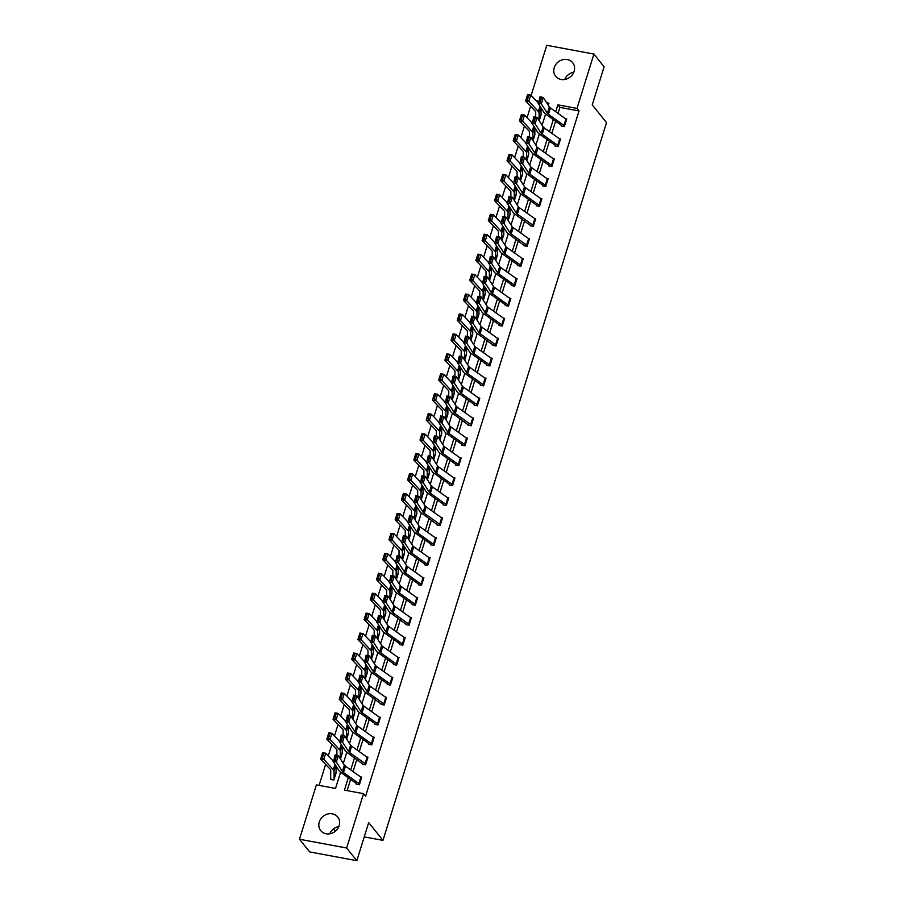 <?xml version="1.0" encoding="UTF-8"?>
<svg xmlns="http://www.w3.org/2000/svg" width="906" height="906" viewBox="0 0 906 906"><rect width="100%" height="100%" fill="white"/><g stroke="black" fill="none" stroke-linecap="round" stroke-linejoin="round"><path stroke-width="1.36" d="M574.11 71.348A10.883 9.626 141.2 0 1 565.797 79.264A10.883 9.626 141.2 0 1 555.684 76.319A10.883 9.626 141.2 0 1 554.234 67.656A10.883 9.626 141.2 0 1 562.535 59.751A10.883 9.626 141.2 0 1 572.66 62.684A10.883 9.626 141.2 0 1 574.11 71.348M339.161 825.66A10.883 9.626 141.2 0 1 330.86 833.565A10.883 9.626 141.2 0 1 320.735 830.632A10.883 9.626 141.2 0 1 319.286 821.957A10.883 9.626 141.2 0 1 327.598 814.052A10.883 9.626 141.2 0 1 337.712 816.986A10.883 9.626 141.2 0 1 339.161 825.66M333.601 828.831L335.469 831.153M531.131 95.515L546.771 45.3L593.906 54.077L604.109 66.761L592.241 104.858L606.522 122.627L382.966 840.36L368.685 822.603L356.828 860.7L309.682 851.923L299.478 839.239L316.409 784.902L335.514 788.458L340.577 772.218M530.622 106.217L527.054 117.701M524.415 126.161L520.837 137.644M518.198 146.115L514.631 157.587M511.992 166.058L508.413 177.531M505.775 186.002L502.196 197.474M499.568 205.945L495.99 217.417M493.351 225.888L489.772 237.361M487.134 245.832L483.566 257.304M480.927 265.775L477.349 277.247M474.71 285.718L471.143 297.191M468.504 305.662L464.925 317.134M462.286 325.605L458.719 337.089M456.08 345.548L452.502 357.032M449.863 365.503L446.296 376.975M443.657 385.446L440.078 396.919M437.439 405.39L433.872 416.862M431.233 425.333L427.655 436.805M425.016 445.276L421.449 456.749M418.81 465.22L415.231 476.692M412.592 485.163L409.025 496.635M406.386 505.106L402.808 516.579M400.169 525.05L396.601 536.522M393.963 544.993L390.384 556.477M387.745 564.936L384.178 576.42M381.539 584.891L377.961 596.363M375.322 604.834L371.754 616.307M369.116 624.778L365.537 636.25M362.898 644.721L359.331 656.193M356.692 664.664L353.114 676.136M350.475 684.608L346.907 696.08M344.269 704.551L340.69 716.023M338.051 724.494L334.473 735.966M331.845 744.438L328.266 755.91M325.628 764.381L319.082 785.4M364.246 836.884L382.966 840.36M331.551 779.602L330.905 778.798L330.713 779.443L333.895 780.032L336.013 772.32M342.275 746.091L342.287 753.045L340.441 758.99L342.23 752.376M346.658 739.058L348.436 732.422M354.699 706.193L354.71 713.158L352.864 719.092L354.654 712.478M360.905 686.25L360.928 693.215L359.082 699.149L360.871 692.535M367.123 666.306L367.134 673.271L365.288 679.206L367.077 672.592M373.329 646.363L373.351 653.328L371.505 659.262L373.295 652.648M377.723 639.33L379.501 632.705M385.752 606.476L385.775 613.441L383.929 619.376L385.718 612.762M391.97 586.533L391.981 593.498L390.135 599.432L391.924 592.818M398.176 566.59L398.198 573.555L396.352 579.489L398.142 572.875M404.393 546.646L404.404 553.611L402.558 559.546L404.348 552.932M408.776 539.614L410.565 532.988M416.817 506.76L416.828 513.713L414.982 519.648L416.771 513.034M423.023 486.805L423.045 493.77L421.199 499.704L422.989 493.091M429.24 466.862L429.263 473.827L427.406 479.761L429.195 473.147M433.623 459.829L435.412 453.204M439.84 439.886L441.618 433.261M447.87 407.032L447.892 413.997L446.046 419.931L447.836 413.317M454.087 387.089L454.11 394.053L452.253 399.988L454.042 393.374M460.305 367.145L460.316 374.11L458.47 380.044L460.259 373.431M464.687 360.112L466.465 353.487M472.728 327.259L472.739 334.223L470.894 340.158L472.683 333.544M478.934 307.315L478.957 314.269L477.1 320.214L478.889 313.601M483.328 300.282L485.106 293.646M489.534 280.328L491.312 273.703M497.575 247.474L497.587 254.439L495.741 260.373L497.53 253.759M503.781 227.531L503.804 234.495L501.958 240.43L503.736 233.816M509.999 207.587L510.01 214.552L508.164 220.486L509.953 213.873M516.205 187.644L516.227 194.609L514.381 200.543L516.16 193.929M520.599 180.611L522.377 173.986M528.628 147.757L528.651 154.722L526.805 160.656L528.594 154.043M534.846 127.814L534.857 134.779L533.011 140.713L534.8 134.099M541.052 107.871L541.075 114.836L539.229 120.77L541.018 114.156M348.3 777.733L344.439 790.123L363.555 793.679L365.594 796.215L579.025 110.951L559.919 107.395L558.051 113.386M555.605 121.223L551.833 133.329M549.398 141.166L545.627 153.273M543.181 161.109L539.41 173.216M536.975 181.053L533.204 193.159M530.757 200.996L526.986 213.103M524.551 220.939L520.78 233.046M518.334 240.883L514.563 252.989M512.128 260.826L508.357 272.944M505.91 280.769L502.139 292.887M499.704 300.724L495.933 312.83M493.487 320.667L489.716 332.774M487.281 340.611L483.51 352.717M481.063 360.554L477.292 372.66M474.846 380.497L471.075 392.604M468.64 400.441L464.869 412.547M462.422 420.384L458.651 432.49M456.216 440.327L452.445 452.434M449.999 460.271L446.228 472.377M443.793 480.214L440.022 492.332M437.575 500.157L433.804 512.275M431.369 520.112L427.598 532.218M425.152 540.055L421.381 552.162M418.946 559.999L415.175 572.105M412.728 579.942L408.957 592.048M406.522 599.885L402.751 611.992M400.305 619.829L396.534 631.935M394.099 639.772L390.327 651.878M387.881 659.715L384.11 671.822M381.675 679.659L377.904 691.765M375.458 699.602L371.687 711.72M369.252 719.545L365.48 731.663M363.034 739.5L359.263 751.606M356.828 759.443L353.057 771.55M350.611 779.387L347.111 790.621M358.912 783.543L360.905 777.155A4.881 1.382 -162.7 0 1 361.562 777.733L359.569 784.132A4.881 1.382 -162.7 0 0 358.912 783.543L343.453 772.512A6.976 1.971 17.3 0 1 342.389 771.493L336.307 762.048L333.057 761.368L339.138 770.813A10.464 2.956 -162.7 0 0 340.735 772.331L356.194 783.373L356.194 784.188L359.376 784.777L361.766 777.11L360.52 776.872M362.604 763.599L362.4 764.245L365.594 764.834L367.983 757.167L366.737 756.929M372.004 744.245L371.992 744.245A4.881 1.382 -162.7 0 0 371.335 743.656L355.877 732.626A6.976 1.971 17.3 0 1 354.812 731.606L348.731 722.161L345.48 721.482L351.562 730.927A10.464 2.956 -162.7 0 0 353.159 732.444L368.617 743.475L368.617 744.302L371.8 744.891L374.189 737.224L372.944 736.986M377.553 723.713L379.546 717.314A4.881 1.382 -162.7 0 1 380.192 717.903L378.21 724.29A4.881 1.382 -162.7 0 0 377.553 723.713L362.083 712.682A6.976 1.971 17.3 0 1 361.03 711.663L354.948 702.218L351.698 701.527L357.768 710.983A10.464 2.956 -162.7 0 0 359.365 712.501L374.835 723.532L374.824 724.347L378.017 724.947L380.407 717.269L379.161 717.042M381.245 703.769L381.041 704.404L384.223 705.004L386.613 697.326L385.367 697.099M389.976 683.826L391.97 677.428A4.881 1.382 -162.7 0 1 392.615 678.016L390.633 684.404A4.881 1.382 -162.7 0 0 389.976 683.826L374.506 672.784A6.976 1.971 17.3 0 1 373.453 671.776L367.372 662.331L364.121 661.64L370.203 671.086A10.464 2.956 -162.7 0 0 371.788 672.614L387.258 683.645L387.258 684.46L390.441 685.061L392.83 677.382L391.585 677.156M396.851 664.472L396.839 664.46A4.881 1.382 -162.7 0 0 396.194 663.883L380.724 652.841A6.976 1.971 17.3 0 1 379.659 651.833L373.578 642.388L370.328 641.697L376.409 651.142A10.464 2.956 -162.7 0 0 378.006 652.671L393.464 663.702L393.464 664.517L396.647 665.117L399.036 657.439L397.791 657.212M405.05 638.141L403.057 644.517A4.881 1.382 -162.7 0 0 402.4 643.928L386.93 632.898A6.976 1.971 17.3 0 1 385.877 631.89L379.795 622.433L376.545 621.754L382.626 631.199A10.464 2.956 -162.7 0 0 384.212 632.728L399.682 643.758L399.682 644.574L402.864 645.163L405.254 637.496L404.008 637.269M406.092 623.996L405.888 624.63L409.07 625.219L411.46 617.552L410.214 617.314M414.823 604.042L416.817 597.654A4.881 1.382 -162.7 0 1 417.473 598.232L415.48 604.63A4.881 1.382 -162.7 0 0 414.823 604.042L399.365 593.011A6.976 1.971 17.3 0 1 398.3 591.992L392.219 582.547L388.968 581.867L395.05 591.312A10.464 2.956 -162.7 0 0 396.635 592.841L412.105 603.872L412.105 604.687L415.288 605.276L417.677 597.609L416.432 597.371M421.041 584.098L423.023 577.711A4.881 1.382 -162.7 0 1 423.68 578.288L421.686 584.687A4.881 1.382 -162.7 0 0 421.041 584.098L405.571 573.068A6.976 1.971 17.3 0 1 404.506 572.048L398.425 562.603L395.175 561.924L401.256 571.369A10.464 2.956 -162.7 0 0 402.853 572.898L418.323 583.928L418.312 584.744L421.494 585.333L423.883 577.666L422.638 577.428M427.904 564.755L427.904 564.744A4.881 1.382 -162.7 0 0 427.247 564.155L411.788 553.124A6.976 1.971 17.3 0 1 410.724 552.105L404.642 542.66L401.392 541.981L407.474 551.426A10.464 2.956 -162.7 0 0 409.059 552.943L424.529 563.985L424.529 564.8L427.711 565.389L430.101 557.722L428.855 557.484M434.121 544.812L434.11 544.8A4.881 1.382 -162.7 0 0 433.464 544.212L417.994 533.181A6.976 1.971 17.3 0 1 416.93 532.162L410.848 522.717L407.598 522.037L413.68 531.482A10.464 2.956 -162.7 0 0 415.276 533L430.746 544.042L430.735 544.857L433.917 545.446L436.307 537.779L435.061 537.541M437.145 524.268L436.952 524.914L440.135 525.503L442.524 517.836L441.279 517.598M445.888 504.325L447.87 497.926A4.881 1.382 -162.7 0 1 448.527 498.515L446.533 504.902A4.881 1.382 -162.7 0 0 445.888 504.325L430.418 493.294A6.976 1.971 17.3 0 1 429.353 492.275L423.272 482.83L420.022 482.139L426.103 491.596A10.464 2.956 -162.7 0 0 427.7 493.113L443.17 504.144L443.159 504.959L446.341 505.559L448.73 497.881L447.485 497.654M452.762 484.97L452.751 484.959A4.881 1.382 -162.7 0 0 452.094 484.382L436.635 473.351A6.976 1.971 17.3 0 1 435.571 472.332L429.489 462.887L426.239 462.196L432.321 471.652A10.464 2.956 -162.7 0 0 433.917 473.17L449.376 484.2L449.376 485.016L452.558 485.616L454.948 477.938L453.702 477.711M460.961 458.64L458.957 465.016A4.881 1.382 -162.7 0 0 458.311 464.438L442.841 453.396A6.976 1.971 17.3 0 1 441.777 452.388L435.695 442.943L432.445 442.253L438.527 451.698A10.464 2.956 -162.7 0 0 440.123 453.226L455.593 464.257L455.582 465.072L458.776 465.673L461.154 457.994L459.908 457.768M464.518 444.495L466.511 438.096A4.881 1.382 -162.7 0 1 467.168 438.685L465.174 445.073A4.881 1.382 -162.7 0 0 464.518 444.495L449.059 433.453A6.976 1.971 17.3 0 1 447.994 432.445L441.913 423L438.663 422.309L444.744 431.754A10.464 2.956 -162.7 0 0 446.341 433.283L461.8 444.314L461.8 445.129L464.982 445.729L467.371 438.051L466.126 437.825M468.209 424.552L468.006 425.186L471.199 425.775L473.589 418.108L472.332 417.881M477.609 405.197L477.598 405.186A4.881 1.382 -162.7 0 0 476.941 404.597L461.482 393.566A6.976 1.971 17.3 0 1 460.418 392.547L454.336 383.102L451.086 382.423L457.168 391.868A10.464 2.956 -162.7 0 0 458.764 393.397L474.223 404.427L474.223 405.242L477.405 405.831L479.795 398.164L478.549 397.927M483.815 385.254L483.804 385.243A4.881 1.382 -162.7 0 0 483.158 384.654L467.689 373.623A6.976 1.971 17.3 0 1 466.624 372.604L460.542 363.159L457.292 362.479L463.374 371.924A10.464 2.956 -162.7 0 0 464.971 373.453L480.44 384.484L480.429 385.299L483.623 385.888L486.012 378.221L484.755 377.983M489.365 364.71L491.358 358.323A4.881 1.382 -162.7 0 1 492.015 358.901L490.021 365.299A4.881 1.382 -162.7 0 0 489.365 364.71L473.906 353.68A6.976 1.971 17.3 0 1 472.841 352.661L466.76 343.215L463.51 342.536L469.591 351.981A10.464 2.956 -162.7 0 0 471.188 353.51L486.647 364.54L486.647 365.356L489.829 365.945L492.218 358.278L490.973 358.04M493.057 344.767L492.853 345.413L496.046 346.001L498.436 338.334L497.179 338.097M504.449 319.025L502.445 325.413A4.881 1.382 -162.7 0 0 501.788 324.824L486.329 313.793A6.976 1.971 17.3 0 1 485.265 312.774L479.183 303.329L475.933 302.649L482.015 312.094A10.464 2.956 -162.7 0 0 483.611 313.612L499.07 324.654L499.07 325.469L502.252 326.058L504.642 318.391L503.396 318.153M508.006 304.88L509.999 298.482A4.881 1.382 -162.7 0 1 510.644 299.071L508.662 305.469A4.881 1.382 -162.7 0 0 508.006 304.88L492.536 293.85A6.976 1.971 17.3 0 1 491.471 292.831L485.39 283.385L482.139 282.706L488.221 292.151A10.464 2.956 -162.7 0 0 489.818 293.669L505.288 304.699L505.276 305.526L508.47 306.115L510.859 298.448L509.602 298.21M516.873 279.139L514.868 285.515A4.881 1.382 -162.7 0 0 514.212 284.937L498.753 273.906A6.976 1.971 17.3 0 1 497.688 272.887L491.607 263.442L488.357 262.751L494.438 272.208A10.464 2.956 -162.7 0 0 496.035 273.725L511.494 284.756L511.494 285.571L514.676 286.171L517.066 278.493L515.82 278.267M523.079 259.195L521.086 265.571A4.881 1.382 -162.7 0 0 520.429 264.994L504.959 253.963A6.976 1.971 17.3 0 1 503.895 252.944L497.813 243.499L494.563 242.808L500.644 252.264A10.464 2.956 -162.7 0 0 502.241 253.782L517.711 264.812L517.7 265.628L520.893 266.228L523.283 258.55L522.037 258.323M524.121 245.05L523.917 245.685L527.099 246.285L529.489 238.606L528.243 238.38M530.327 225.107L530.123 225.741L533.317 226.341L535.706 218.663L534.461 218.437M539.727 205.753L539.716 205.741A4.881 1.382 -162.7 0 0 539.059 205.152L523.6 194.122A6.976 1.971 17.3 0 1 522.535 193.114L516.454 183.658L513.204 182.978L519.285 192.423A10.464 2.956 -162.7 0 0 520.882 193.952L536.341 204.983L536.341 205.798L539.523 206.387L541.913 198.72L540.667 198.493M545.276 185.209L547.269 178.822A4.881 1.382 -162.7 0 1 547.915 179.411L545.933 185.798A4.881 1.382 -162.7 0 0 545.276 185.209L529.806 174.179A6.976 1.971 17.3 0 1 528.753 173.159L522.671 163.714L519.421 163.035L525.491 172.48A10.464 2.956 -162.7 0 0 527.088 174.009L542.558 185.039L542.558 185.855L545.74 186.443L548.13 178.776L546.884 178.539M551.482 165.266L553.475 158.878A4.881 1.382 -162.7 0 1 554.132 159.456L552.139 165.855A4.881 1.382 -162.7 0 0 551.482 165.266L536.024 154.235A6.976 1.971 17.3 0 1 534.959 153.216L528.878 143.771L525.627 143.091L531.709 152.536A10.464 2.956 -162.7 0 0 533.306 154.065L548.764 165.096L548.764 165.911L551.947 166.5L554.336 158.833L553.09 158.595M557.7 145.322L559.693 138.935A4.881 1.382 -162.7 0 1 560.338 139.513L558.356 145.911A4.881 1.382 -162.7 0 0 557.7 145.322L542.23 134.292A6.976 1.971 17.3 0 1 541.176 133.273L535.095 123.828L531.845 123.148L537.926 132.593A10.464 2.956 -162.7 0 0 539.512 134.122L554.982 145.153L554.982 145.968L558.164 146.557L560.554 138.89L559.308 138.652M566.567 119.581L564.563 125.968A4.881 1.382 -162.7 0 0 563.917 125.379L548.447 114.349A6.976 1.971 17.3 0 1 547.383 113.329L541.301 103.884L538.051 103.205L544.132 112.65A10.464 2.956 -162.7 0 0 545.729 114.167L561.188 125.209L561.188 126.025L564.37 126.614L566.76 118.946L565.514 118.709M356.828 860.7L346.624 848.016L299.478 839.239M593.906 54.077L576.986 108.403L557.881 104.847L555.729 111.732M579.025 110.951L576.986 108.403M363.555 793.679L346.624 848.016M553.294 119.569L549.523 131.676M547.077 139.513L543.306 151.619M540.871 159.456L537.099 171.562M534.653 179.399L530.882 191.506M528.447 199.343L524.676 211.449M522.23 219.286L518.459 231.392M516.024 239.229L512.252 251.347M509.806 259.184L506.035 271.29M503.6 279.127L499.829 291.234M497.383 299.071L493.611 311.177M491.177 319.014L487.405 331.12M484.959 338.957L481.188 351.064M478.753 358.901L474.982 371.007M472.536 378.844L468.764 390.95M466.33 398.787L462.558 410.894M460.112 418.731L456.341 430.837M453.895 438.674L450.123 450.78M447.689 458.617L443.917 470.735M441.471 478.572L437.7 490.678M435.265 498.515L431.494 510.622M429.048 518.459L425.276 530.565M422.842 538.402L419.07 550.508M416.624 558.345L412.853 570.452M410.418 578.288L406.647 590.395M404.201 598.232L400.429 610.338M397.994 618.175L394.223 630.282M391.777 638.118L388.006 650.225M385.571 658.062L381.8 670.168M379.354 678.005L375.582 690.123M373.147 697.96L369.376 710.066M366.93 717.903L363.159 730.01M360.724 737.846L356.953 749.953M354.506 757.79L350.735 769.896M548.311 105.277L548.957 103.193L546.692 102.774M538.651 101.279L536.182 100.815M343.306 763.441L346.794 752.274M349.523 743.498L353 732.331M355.73 723.554L359.218 712.388M361.947 703.611L365.424 692.444M368.164 683.668L371.641 672.501M374.371 663.724L377.847 652.558M380.588 643.781L384.065 632.615M386.794 623.838L390.271 612.671M393.011 603.883L396.488 592.728M399.218 583.94L402.694 572.785M405.435 563.996L408.912 552.83M411.641 544.053L415.118 532.887M417.859 524.11L421.335 512.943M424.065 504.166L427.541 493M430.282 484.223L433.759 473.057M436.488 464.28L439.965 453.113M442.706 444.336L446.182 433.17M448.912 424.393L452.388 413.227M455.129 404.45L458.606 393.283M461.335 384.495L464.812 373.34M467.553 364.552L471.029 353.397M473.759 344.608L477.236 333.442M479.976 324.665L483.453 313.499M486.182 304.722L489.659 293.555M492.4 284.778L495.876 273.612M498.606 264.835L502.083 253.669M504.823 244.892L508.3 233.725M511.029 224.948L514.517 213.782M517.247 205.005L520.724 193.839M523.453 185.062L526.941 173.895M529.67 165.107L533.147 153.952M535.888 145.164L539.364 134.009M542.094 125.221L545.571 114.054M559.919 107.395L557.881 104.847M329.784 833.803A10.883 9.626 141.2 0 1 338.867 826.51M564.732 79.49A10.883 9.626 141.2 0 1 573.804 72.197M356.386 783.531L357.032 784.336M333.918 759.975L335.05 754.97L338.3 755.661L336.307 762.048L335.22 760.247L336.613 755.774L335.311 755.502L333.918 759.975L335.22 760.247M360.905 777.155L345.446 766.114A6.976 1.971 17.3 0 1 344.382 765.106L338.3 755.661L336.613 755.774M323.838 753.362L322.593 753.169L321.2 757.643L322.445 757.835L323.838 753.362L325.718 753.237L323.725 759.624L320.622 759.126L322.615 752.739L325.718 753.237L333.159 761.051M336.058 766.034L336.081 772.999L334.088 779.387L334.076 771.097A10.464 2.956 17.3 0 0 333.351 769.738L322.445 757.835M330.905 778.798A4.881 1.382 17.3 0 1 330.679 778.288L330.735 770.145A6.976 1.971 -162.7 0 0 330.248 769.239L320.622 759.126L321.2 757.643M365.129 763.599L367.123 757.212A4.881 1.382 -162.7 0 1 367.768 757.79L365.786 764.188A4.881 1.382 -162.7 0 0 365.129 763.599L349.659 752.569A6.976 1.971 17.3 0 1 348.595 751.55L342.513 742.105L339.263 741.425L345.345 750.87A10.464 2.956 -162.7 0 0 346.941 752.388L363.238 764.392M340.135 740.032L341.256 735.026L344.507 735.717L342.513 742.105L341.437 740.304L342.83 735.831L341.528 735.559L340.135 740.032L341.437 740.304M367.123 757.212L351.653 746.17A6.976 1.971 17.3 0 1 350.588 745.162L344.507 735.717L342.83 735.831M368.81 743.645L369.455 744.449M346.341 720.089L347.474 715.083L350.724 715.763L348.731 722.161L347.644 720.361L349.036 715.887L347.734 715.615L346.341 720.089L347.644 720.361M373.997 737.858L373.985 737.846A4.881 1.382 -162.7 0 0 373.329 737.258L357.87 726.227A6.976 1.971 17.3 0 1 356.805 725.219L350.724 715.763L349.036 715.887M330.044 733.418L328.81 733.226L327.417 737.699L328.651 737.892L330.044 733.418L331.924 733.294L329.931 739.681L326.828 739.183L328.821 732.795L331.924 733.294L339.365 741.097M328.651 737.892L339.569 749.794A10.464 2.956 17.3 0 1 340.294 751.153L340.237 758.673M336.907 755.366L336.941 750.202A6.976 1.971 -162.7 0 0 336.466 749.296L326.828 739.183L327.417 737.699M336.262 713.475L335.016 713.271L333.623 717.756L334.869 717.948L336.262 713.475L338.142 713.35L336.149 719.738L333.046 719.239L335.039 712.852L338.142 713.35L345.582 721.153M348.482 726.148L348.504 733.113L346.658 739.036M334.869 717.948L345.775 729.851A10.464 2.956 17.3 0 1 346.5 731.21L346.454 738.73M343.125 735.423L343.159 730.259A6.976 1.971 -162.7 0 0 342.672 729.353L333.046 719.239L333.623 717.756M375.016 723.701L375.673 724.506M352.559 700.145L353.68 695.14L356.93 695.819L354.948 702.218L353.861 700.417L355.254 695.944L353.952 695.672L352.559 700.145L353.861 700.417M379.546 717.314L364.076 706.284A6.976 1.971 17.3 0 1 363.012 705.264L356.93 695.819L355.254 695.944M383.759 703.769L385.752 697.371A4.881 1.382 -162.7 0 1 386.409 697.96L384.416 704.347A4.881 1.382 -162.7 0 0 383.759 703.769L368.3 692.739A6.976 1.971 17.3 0 1 367.236 691.72L361.154 682.275L357.904 681.584L363.986 691.04A10.464 2.956 -162.7 0 0 365.582 692.558L381.879 704.562M358.765 680.202L359.897 675.197L363.147 675.876L361.154 682.275L360.067 680.474L361.46 676.001L360.158 675.729L358.765 680.202L360.067 680.474M385.752 697.371L370.294 686.34A6.976 1.971 17.3 0 1 369.229 685.321L363.147 675.876L361.46 676.001M387.44 683.815L388.096 684.619M364.982 660.259L366.103 655.253L369.354 655.933L367.372 662.331L366.284 660.531L367.677 656.057L366.375 655.774L364.982 660.259L366.284 660.531M391.97 677.428L376.5 666.397A6.976 1.971 17.3 0 1 375.435 665.378L369.354 655.933L367.677 656.057M342.468 693.532L341.234 693.328L339.841 697.813L341.075 698.005L342.468 693.532L344.348 693.407L342.355 699.794L339.252 699.296L341.245 692.909L344.348 693.407L351.788 701.21M341.075 698.005L351.992 709.908A10.464 2.956 17.3 0 1 352.717 711.267L352.661 718.786M349.331 715.48L349.365 710.315A6.976 1.971 -162.7 0 0 348.889 709.398L339.252 699.296L339.841 697.813M348.685 673.588L347.44 673.385L346.047 677.858L347.292 678.062L348.685 673.588L350.565 673.464L348.572 679.851L345.469 679.353L347.462 672.954L350.565 673.464L358.006 681.267M347.292 678.062L358.198 689.964A10.464 2.956 17.3 0 1 358.923 691.323L358.878 698.843M355.548 695.536L355.582 690.372A6.976 1.971 -162.7 0 0 355.095 689.455L345.469 679.353L346.047 677.858M354.892 653.645L353.657 653.441L352.264 657.915L353.499 658.118L354.892 653.645L356.771 653.52L354.778 659.908L351.675 659.409L353.668 653.011L356.771 653.52L364.212 661.323M353.499 658.118L364.416 670.01A10.464 2.956 17.3 0 1 365.141 671.38L365.084 678.9M361.754 675.593L361.788 670.417A6.976 1.971 -162.7 0 0 361.313 669.511L351.675 659.409L352.264 657.915M393.657 663.872L394.303 664.676M371.188 640.304L372.321 635.31L375.571 635.989L373.578 642.388L372.491 640.587L373.884 636.103L372.581 635.831L371.188 640.304L372.491 640.587M398.844 658.084L398.833 658.073A4.881 1.382 -162.7 0 0 398.176 657.484L382.717 646.454A6.976 1.971 17.3 0 1 381.653 645.434L375.571 635.989L373.884 636.103M361.109 633.702L359.863 633.498L358.47 637.971L359.716 638.175L361.109 633.702L362.989 633.566L360.996 639.964L357.893 639.466L359.886 633.067L362.989 633.566L370.429 641.38M359.716 638.175L370.622 650.066A10.464 2.956 17.3 0 1 371.347 651.437L371.301 658.945M367.972 655.638L368.006 650.474A6.976 1.971 -162.7 0 0 367.519 649.568L357.893 639.466L358.47 637.971M399.863 643.928L400.52 644.732M377.406 620.361L378.527 615.367L381.777 616.046L379.795 622.433L378.708 620.644L380.101 616.159L378.799 615.887L377.406 620.361L378.708 620.644M405.05 638.13A4.881 1.382 -162.7 0 0 404.393 637.541L388.923 626.51A6.976 1.971 17.3 0 1 387.859 625.491L381.777 616.046L380.101 616.159M367.315 613.758L366.081 613.555L364.688 618.028L365.922 618.232L367.315 613.758L369.195 613.622L367.202 620.021L364.099 619.523L366.092 613.124L369.195 613.622L376.636 621.437M379.546 626.42L379.569 633.396L377.711 639.319M365.922 618.232L376.839 630.123A10.464 2.956 17.3 0 1 377.564 631.482L377.508 639.002M374.178 635.695L374.212 630.531A6.976 1.971 -162.7 0 0 373.736 629.625L364.099 619.523L364.688 618.028M408.617 623.985L410.599 617.598A4.881 1.382 -162.7 0 1 411.256 618.186L409.263 624.574A4.881 1.382 -162.7 0 0 408.617 623.985L393.147 612.954A6.976 1.971 17.3 0 1 392.083 611.935L386.001 602.49L382.751 601.811L388.833 611.256A10.464 2.956 -162.7 0 0 390.429 612.784L406.726 624.789M383.612 600.418L384.744 595.423L387.995 596.103L386.001 602.49L384.914 600.689L386.307 596.216L385.005 595.944L383.612 600.418L384.914 600.689M410.599 617.598L395.141 606.567A6.976 1.971 17.3 0 1 394.076 605.548L387.995 596.103L386.307 596.216M373.532 593.815L372.287 593.611L370.894 598.085L372.14 598.288L373.532 593.815L375.412 593.679L373.419 600.078L370.316 599.579L372.309 593.181L375.412 593.679L382.853 601.493M372.14 598.288L383.045 610.18A10.464 2.956 17.3 0 1 383.77 611.539L383.725 619.058M380.395 615.752L380.429 610.587A6.976 1.971 -162.7 0 0 379.942 609.681L370.316 599.579L370.894 598.085M412.287 604.042L412.943 604.846M389.829 580.474L390.95 575.469L394.201 576.159L392.219 582.547L391.132 580.746L392.525 576.273L391.222 576.001L389.829 580.474L391.132 580.746M416.817 597.654L401.347 586.624A6.976 1.971 17.3 0 1 400.282 585.604L394.201 576.159L392.525 576.273M379.739 573.86L378.504 573.668L377.111 578.141L378.346 578.345L379.739 573.86L381.619 573.736L379.625 580.134L376.522 579.625L378.515 573.238L381.619 573.736L389.059 581.55M378.346 578.345L389.263 590.236A10.464 2.956 17.3 0 1 389.988 591.595L389.931 599.115M386.602 595.808L386.635 590.644A6.976 1.971 -162.7 0 0 386.16 589.738L376.522 579.625L377.111 578.141M418.504 584.087L419.15 584.902M396.035 560.531L397.168 555.525L400.418 556.216L398.425 562.603L397.338 560.803L398.731 556.329L397.44 556.058L396.035 560.531L397.338 560.803M423.023 577.711L407.564 566.68A6.976 1.971 17.3 0 1 406.5 565.661L400.418 556.216L398.731 556.329M385.956 553.917L384.71 553.725L383.317 558.198L384.563 558.402L385.956 553.917L387.836 553.793L385.843 560.18L382.74 559.682L384.733 553.294L387.836 553.793L395.276 561.607M384.563 558.402L395.469 570.293A10.464 2.956 17.3 0 1 396.194 571.652L396.149 579.172M392.819 575.865L392.853 570.701A6.976 1.971 -162.7 0 0 392.366 569.795L382.74 559.682L383.317 558.198M424.721 564.144L425.367 564.948M402.253 540.588L403.374 535.582L406.624 536.273L404.642 542.66L403.555 540.859L404.948 536.386L403.646 536.114L402.253 540.588L403.555 540.859M429.897 558.356L429.897 558.345A4.881 1.382 -162.7 0 0 429.24 557.768L413.77 546.726A6.976 1.971 17.3 0 1 412.706 545.718L406.624 536.273L404.948 536.386M392.162 533.974L390.928 533.781L389.535 538.255L390.769 538.447L392.162 533.974L394.042 533.849L392.049 540.236L388.946 539.738L390.939 533.351L394.042 533.849L401.483 541.663M390.769 538.447L401.686 550.35A10.464 2.956 17.3 0 1 402.411 551.709L402.355 559.229M399.025 555.922L399.059 550.757A6.976 1.971 -162.7 0 0 398.583 549.851L388.946 539.738L389.535 538.255M430.928 544.2L431.573 545.004M408.47 520.644L409.591 515.639L412.842 516.329L410.848 522.717L409.761 520.916L411.154 516.443L409.863 516.171L408.47 520.644L409.761 520.916M434.11 544.8L436.103 538.402A4.881 1.382 -162.7 0 0 435.446 537.824L419.988 526.782A6.976 1.971 17.3 0 1 418.923 525.774L412.842 516.329L411.154 516.443M398.38 514.03L397.134 513.838L395.741 518.311L396.987 518.504L398.38 514.03L400.259 513.906L398.266 520.293L395.163 519.795L397.156 513.408L400.259 513.906L407.7 521.709M410.599 526.703L410.633 533.668M396.987 518.504L407.893 530.406A10.464 2.956 17.3 0 1 408.617 531.765L408.572 539.285M405.242 535.978L405.276 530.814A6.976 1.971 -162.7 0 0 404.789 529.908L395.163 519.795L395.741 518.311M439.67 524.268L441.664 517.87A4.881 1.382 -162.7 0 1 442.321 518.459L440.327 524.857A4.881 1.382 -162.7 0 0 439.67 524.268L424.212 513.238A6.976 1.971 17.3 0 1 423.147 512.218L417.066 502.773L413.815 502.094L419.897 511.539A10.464 2.956 -162.7 0 0 421.494 513.056L437.791 525.061M414.676 500.701L415.797 495.695L419.059 496.375L417.066 502.773L415.979 500.973L417.372 496.499L416.069 496.228L414.676 500.701L415.979 500.973M441.664 517.87L426.194 506.839A6.976 1.971 17.3 0 1 425.129 505.831L419.059 496.375L417.372 496.499M404.597 494.087L403.351 493.883L401.958 498.368L403.193 498.56L404.597 494.087L406.466 493.963L404.484 500.35L401.369 499.852L403.363 493.464L406.466 493.963L413.906 501.765M403.193 498.56L414.11 510.463A10.464 2.956 17.3 0 1 414.835 511.822L414.778 519.342M411.449 516.035L411.494 510.871A6.976 1.971 -162.7 0 0 411.007 509.965L401.369 499.852L401.958 498.368M443.351 504.314L443.997 505.118M420.894 480.758L422.015 475.752L425.265 476.431L423.272 482.83L422.185 481.029L423.578 476.556L422.287 476.284L420.894 480.758L422.185 481.029M447.87 497.926L432.411 486.896A6.976 1.971 17.3 0 1 431.347 485.876L425.265 476.431L423.578 476.556M410.803 474.144L409.557 473.94L408.164 478.425L409.41 478.617L410.803 474.144L412.683 474.019L410.69 480.406L407.587 479.908L409.58 473.521L412.683 474.019L420.124 481.822M409.41 478.617L420.327 490.52A10.464 2.956 17.3 0 1 421.041 491.879L420.996 499.399M417.666 496.092L417.7 490.927A6.976 1.971 -162.7 0 0 417.213 490.01L407.587 479.908L408.164 478.425M449.569 484.37L450.214 485.174M427.1 460.814L428.232 455.809L431.483 456.488L429.489 462.887L428.402 461.086L429.795 456.613L428.493 456.341L427.1 460.814L428.402 461.086M452.751 484.959L454.744 478.572A4.881 1.382 -162.7 0 0 454.087 477.983L438.617 466.952A6.976 1.971 17.3 0 1 437.564 465.933L431.483 456.488L429.795 456.613M417.02 454.2L415.775 453.997L414.382 458.47L415.616 458.674L417.02 454.2L418.889 454.076L416.907 460.463L413.804 459.965L415.786 453.566L418.889 454.076L426.341 461.879M415.616 458.674L426.533 470.565A10.464 2.956 17.3 0 1 427.258 471.935L427.202 479.455M423.883 476.148L423.917 470.984A6.976 1.971 -162.7 0 0 423.43 470.067L413.804 459.965L414.382 458.47M455.775 464.427L456.42 465.231M433.317 440.871L434.438 435.865L437.689 436.545L435.695 442.943L434.608 441.143L436.001 436.669L434.71 436.386L433.317 440.871L434.608 441.143M460.95 458.629A4.881 1.382 -162.7 0 0 460.305 458.04L444.835 447.009A6.976 1.971 17.3 0 1 443.77 445.99L437.689 436.545L436.001 436.669M423.227 434.257L421.981 434.053L420.588 438.527L421.834 438.731L423.227 434.257L425.107 434.133L423.113 440.52L420.01 440.022L422.003 433.623L425.107 434.133L432.547 441.935M435.446 446.918L435.48 453.895M421.834 438.731L432.751 450.622A10.464 2.956 17.3 0 1 433.464 451.992L433.419 459.512M430.09 456.205L430.124 451.029A6.976 1.971 -162.7 0 0 429.648 450.123L420.01 440.022L420.588 438.527M461.992 444.484L462.638 445.288M439.523 420.916L440.656 415.922L443.906 416.601L441.913 423L440.826 421.199L442.219 416.715L440.916 416.443L439.523 420.916L440.826 421.199M466.511 438.096L451.041 427.066A6.976 1.971 17.3 0 1 449.988 426.047L443.906 416.601L442.219 416.715M429.444 414.314L428.198 414.11L426.805 418.583L428.051 418.787L429.444 414.314L431.313 414.178L429.331 420.577L426.228 420.078L428.21 413.68L431.313 414.178L438.764 421.992M441.664 426.975L441.686 433.951M428.051 418.787L438.957 430.678A10.464 2.956 17.3 0 1 439.682 432.049L439.625 439.557M436.307 436.25L436.341 431.086A6.976 1.971 -162.7 0 0 435.854 430.18L426.228 420.078L426.805 418.583M470.735 424.54L472.728 418.153A4.881 1.382 -162.7 0 1 473.374 418.742L471.38 425.129A4.881 1.382 -162.7 0 0 470.735 424.54L455.265 413.51A6.976 1.971 17.3 0 1 454.2 412.502L448.119 403.045L444.869 402.366L450.95 411.811A10.464 2.956 -162.7 0 0 452.547 413.34L468.844 425.344M445.741 400.973L446.862 395.979L450.112 396.658L448.119 403.045L447.032 401.256L448.425 396.771L447.134 396.5L445.741 400.973L447.032 401.256M472.728 418.153L457.258 407.122A6.976 1.971 17.3 0 1 456.194 406.103L450.112 396.658L448.425 396.771M435.65 394.37L434.404 394.167L433.011 398.64L434.257 398.844L435.65 394.37L437.53 394.235L435.537 400.633L432.434 400.135L434.427 393.736L437.53 394.235L444.971 402.049M434.257 398.844L445.174 410.735A10.464 2.956 17.3 0 1 445.888 412.094L445.843 419.614M442.513 416.307L442.547 411.143A6.976 1.971 -162.7 0 0 442.071 410.237L432.434 400.135L433.011 398.64M474.416 404.597L475.061 405.401M451.947 381.03L453.079 376.035L456.33 376.715L454.336 383.102L453.249 381.301L454.642 376.828L453.34 376.556L451.947 381.03L453.249 381.301M477.598 405.186L479.591 398.799A4.881 1.382 -162.7 0 0 478.934 398.21L463.476 387.179A6.976 1.971 17.3 0 1 462.411 386.16L456.33 376.715L454.642 376.828M441.868 374.427L440.622 374.223L439.229 378.697L440.475 378.901L441.868 374.427L443.736 374.291L441.754 380.69L438.651 380.192L440.633 373.793L443.736 374.291L451.188 382.106M440.475 378.901L451.381 390.792A10.464 2.956 17.3 0 1 452.105 392.151L452.06 399.671M448.73 396.364L448.764 391.199A6.976 1.971 -162.7 0 0 448.277 390.293L438.651 380.192L439.229 378.697M480.622 384.654L481.267 385.458M458.164 361.086L459.285 356.081L462.536 356.771L460.542 363.159L459.455 361.358L460.86 356.885L459.557 356.613L458.164 361.086L459.455 361.358M485.809 378.855L485.797 378.844A4.881 1.382 -162.7 0 0 485.152 378.266L469.682 367.236A6.976 1.971 17.3 0 1 468.617 366.217L462.536 356.771L460.86 356.885M448.074 354.473L446.839 354.28L445.435 358.753L446.681 358.957L448.074 354.473L449.954 354.348L447.96 360.747L444.857 360.237L446.851 353.85L449.954 354.348L457.394 362.162M446.681 358.957L457.598 370.848A10.464 2.956 17.3 0 1 458.311 372.207L458.266 379.727M454.937 376.42L454.971 371.256A6.976 1.971 -162.7 0 0 454.495 370.35L444.857 360.237L445.435 358.753M486.839 364.699L487.485 365.514M464.37 341.143L465.503 336.137L468.753 336.828L466.76 343.215L465.673 341.415L467.066 336.941L465.763 336.67L464.37 341.143L465.673 341.415M491.358 358.323L475.899 347.292A6.976 1.971 17.3 0 1 474.835 346.273L468.753 336.828L467.066 336.941M454.291 334.529L453.045 334.337L451.652 338.81L452.898 339.014L454.291 334.529L456.16 334.405L454.178 340.792L451.075 340.294L453.057 333.906L456.16 334.405L463.612 342.219M466.511 347.202L466.533 354.178L464.676 360.101M452.898 339.014L463.804 350.905A10.464 2.956 17.3 0 1 464.529 352.264L464.484 359.784M461.154 356.477L461.188 351.313A6.976 1.971 -162.7 0 0 460.701 350.407L451.075 340.294L451.652 338.81M496.239 345.367L496.228 345.356A4.881 1.382 -162.7 0 0 495.582 344.767L480.112 333.736A6.976 1.971 17.3 0 1 479.048 332.717L472.966 323.272L469.716 322.593L475.797 332.038A10.464 2.956 -162.7 0 0 477.394 333.555L493.691 345.56M470.588 321.2L471.709 316.194L474.959 316.885L472.966 323.272L471.89 321.471L473.283 316.998L471.981 316.726L470.588 321.2L471.89 321.471M496.228 345.356L498.221 338.957A4.881 1.382 -162.7 0 0 497.575 338.38L482.105 327.338A6.976 1.971 17.3 0 1 481.041 326.33L474.959 316.885L473.283 316.998M460.497 314.586L459.263 314.393L457.858 318.867L459.104 319.059L460.497 314.586L462.377 314.461L460.384 320.849L457.281 320.35L459.274 313.963L462.377 314.461L469.818 322.276M459.104 319.059L470.021 330.962A10.464 2.956 17.3 0 1 470.746 332.321L470.69 339.841M467.36 336.534L467.394 331.37A6.976 1.971 -162.7 0 0 466.918 330.464L457.281 320.35L457.858 318.867M499.263 324.812L499.908 325.616M476.794 301.256L477.926 296.251L481.177 296.942L479.183 303.329L478.096 301.528L479.489 297.055L478.187 296.783L476.794 301.256L478.096 301.528M504.438 319.014A4.881 1.382 -162.7 0 0 503.781 318.436L488.323 307.394A6.976 1.971 17.3 0 1 487.258 306.387L481.177 296.942L479.489 297.055M466.715 294.643L465.469 294.45L464.076 298.923L465.322 299.116L466.715 294.643L468.595 294.518L466.601 300.905L463.498 300.407L465.48 294.02L468.595 294.518L476.035 302.321M465.322 299.116L476.228 311.018A10.464 2.956 17.3 0 1 476.952 312.377L476.907 319.897M473.578 316.59L473.612 311.426A6.976 1.971 -162.7 0 0 473.125 310.52L463.498 300.407L464.076 298.923M505.469 304.869L506.114 305.673M483.011 281.313L484.132 276.307L487.383 276.987L485.39 283.385L484.314 281.585L485.707 277.111L484.404 276.84L483.011 281.313L484.314 281.585M509.999 298.482L494.529 287.451A6.976 1.971 17.3 0 1 493.464 286.443L487.383 276.987L485.707 277.111M472.921 274.699L471.686 274.495L470.293 278.98L471.528 279.173L472.921 274.699L474.801 274.575L472.807 280.962L469.704 280.464L471.698 274.076L474.801 274.575L482.241 282.378M485.152 287.372L485.174 294.337L483.317 300.26M471.528 279.173L482.445 291.075A10.464 2.956 17.3 0 1 483.17 292.434L483.113 299.954M479.784 296.647L479.818 291.483A6.976 1.971 -162.7 0 0 479.342 290.577L469.704 280.464L470.293 278.98M511.686 284.926L512.332 285.73M489.217 261.37L490.35 256.364L493.6 257.044L491.607 263.442L490.52 261.641L491.913 257.168L490.61 256.896L489.217 261.37L490.52 261.641M516.862 279.127A4.881 1.382 -162.7 0 0 516.205 278.538L500.746 267.508A6.976 1.971 17.3 0 1 499.682 266.489L493.6 257.044L491.913 257.168M479.138 254.756L477.892 254.552L476.499 259.037L477.745 259.229L479.138 254.756L481.018 254.631L479.025 261.019L475.922 260.52L477.915 254.133L481.018 254.631L488.459 262.434M491.358 267.417L491.38 274.393L489.523 280.316M477.745 259.229L488.651 271.132A10.464 2.956 17.3 0 1 489.376 272.491L489.331 280.011M486.001 276.704L486.035 271.54A6.976 1.971 -162.7 0 0 485.548 270.622L475.922 260.52L476.499 259.037M517.892 264.982L518.538 265.786M495.435 241.426L496.556 236.421L499.806 237.1L497.813 243.499L496.737 241.698L498.13 237.225L496.828 236.953L495.435 241.426L496.737 241.698M523.068 259.184A4.881 1.382 -162.7 0 0 522.422 258.595L506.952 247.565A6.976 1.971 17.3 0 1 505.888 246.545L499.806 237.1L498.13 237.225M485.344 234.813L484.11 234.609L482.717 239.082L483.951 239.286L485.344 234.813L487.224 234.688L485.231 241.075L482.128 240.577L484.121 234.178L487.224 234.688L494.665 242.491M483.951 239.286L494.869 251.177A10.464 2.956 17.3 0 1 495.593 252.548L495.537 260.067M492.207 256.76L492.241 251.596A6.976 1.971 -162.7 0 0 491.765 250.679L482.128 240.577L482.717 239.082M526.635 245.05L528.628 238.652A4.881 1.382 -162.7 0 1 529.285 239.241L527.292 245.628A4.881 1.382 -162.7 0 0 526.635 245.05L511.177 234.008A6.976 1.971 17.3 0 1 510.112 233.001L504.03 223.556L500.78 222.865L506.862 232.31A10.464 2.956 -162.7 0 0 508.459 233.839L524.755 245.843M501.641 221.483L502.773 216.477L506.024 217.157L504.03 223.556L502.943 221.755L504.336 217.281L503.034 216.998L501.641 221.483L502.943 221.755M528.628 238.652L513.17 227.621A6.976 1.971 17.3 0 1 512.105 226.602L506.024 217.157L504.336 217.281M491.562 214.869L490.316 214.665L488.923 219.139L490.169 219.343L491.562 214.869L493.442 214.745L491.448 221.132L488.345 220.634L490.339 214.235L493.442 214.745L500.882 222.548M490.169 219.343L501.075 231.234A10.464 2.956 17.3 0 1 501.799 232.604L501.754 240.124M498.425 236.817L498.459 231.642A6.976 1.971 -162.7 0 0 497.972 230.736L488.345 220.634L488.923 219.139M532.853 225.107L534.846 218.708A4.881 1.382 -162.7 0 1 535.491 219.297L533.509 225.685A4.881 1.382 -162.7 0 0 532.853 225.107L517.383 214.065A6.976 1.971 17.3 0 1 516.318 213.057L510.248 203.612L506.986 202.921L513.068 212.366A10.464 2.956 -162.7 0 0 514.665 213.895L530.961 225.9M507.858 201.528L508.979 196.534L512.23 197.214L510.248 203.612L509.161 201.811L510.554 197.327L509.251 197.055L507.858 201.528L509.161 201.811M534.846 218.708L519.376 207.678A6.976 1.971 17.3 0 1 518.311 206.659L512.23 197.214L510.554 197.327M497.768 194.926L496.533 194.722L495.14 199.195L496.375 199.399L497.768 194.926L499.648 194.79L497.654 201.189L494.551 200.69L496.545 194.292L499.648 194.79L507.088 202.604M496.375 199.399L507.292 211.291A10.464 2.956 17.3 0 1 508.017 212.661L507.96 220.169M504.631 216.862L504.665 211.698A6.976 1.971 -162.7 0 0 504.189 210.792L494.551 200.69L495.14 199.195M536.533 205.152L537.179 205.956M514.064 181.585L515.197 176.591L518.447 177.27L516.454 183.658L515.367 181.868L516.76 177.383L515.457 177.112L514.064 181.585L515.367 181.868M539.716 205.741L541.709 199.354A4.881 1.382 -162.7 0 0 541.052 198.765L525.593 187.735A6.976 1.971 17.3 0 1 524.529 186.715L518.447 177.27L516.76 177.383M503.985 174.983L502.739 174.779L501.346 179.252L502.592 179.456L503.985 174.983L505.865 174.847L503.872 181.245L500.769 180.747L502.762 174.348L505.865 174.847L513.306 182.661M502.592 179.456L513.498 191.347A10.464 2.956 17.3 0 1 514.223 192.706L514.178 200.226M510.848 196.919L510.882 191.755A6.976 1.971 -162.7 0 0 510.395 190.849L500.769 180.747L501.346 179.252M542.739 185.209L543.396 186.013M520.282 161.642L521.403 156.647L524.653 157.327L522.671 163.714L521.584 161.914L522.977 157.44L521.675 157.168L520.282 161.642L521.584 161.914M547.269 178.822L531.799 167.791A6.976 1.971 17.3 0 1 530.735 166.772L524.653 157.327L522.977 157.44M510.191 155.039L508.957 154.835L507.564 159.309L508.798 159.513L510.191 155.039L512.071 154.903L510.078 161.302L506.975 160.804L508.968 154.405L512.071 154.903L519.512 162.718M522.422 167.701L522.445 174.677L520.588 180.6M508.798 159.513L519.716 171.404A10.464 2.956 17.3 0 1 520.44 172.763L520.384 180.283M517.054 176.976L517.088 171.812A6.976 1.971 -162.7 0 0 516.613 170.906L506.975 160.804L507.564 159.309M548.957 165.266L549.602 166.07M526.488 141.698L527.62 136.693L530.871 137.384L528.878 143.771L527.79 141.97L529.183 137.497L527.881 137.225L526.488 141.698L527.79 141.97M553.475 158.878L538.017 147.848A6.976 1.971 17.3 0 1 536.952 146.829L530.871 137.384L529.183 137.497M516.409 135.085L515.163 134.892L513.77 139.365L515.016 139.569L516.409 135.085L518.289 134.96L516.295 141.359L513.192 140.849L515.186 134.462L518.289 134.96L525.729 142.774M515.016 139.569L525.922 151.461A10.464 2.956 17.3 0 1 526.646 152.82L526.601 160.339M523.272 157.032L523.306 151.868A6.976 1.971 -162.7 0 0 522.819 150.962L513.192 140.849L513.77 139.365M555.163 145.311L555.82 146.126M532.705 121.755L533.827 116.749L537.077 117.44L535.095 123.828L534.008 122.027L535.401 117.553L534.098 117.282L532.705 121.755L534.008 122.027M559.693 138.935L544.223 127.905A6.976 1.971 17.3 0 1 543.158 126.885L537.077 117.44L535.401 117.553M522.615 115.141L521.38 114.949L519.987 119.422L521.222 119.626L522.615 115.141L524.495 115.017L522.502 121.404L519.398 120.906L521.392 114.518L524.495 115.017L531.935 122.831M521.222 119.626L532.139 131.517A10.464 2.956 17.3 0 1 532.864 132.876L532.807 140.396M529.478 137.089L529.512 131.925A6.976 1.971 -162.7 0 0 529.036 131.019L519.398 120.906L519.987 119.422M561.38 125.368L562.026 126.172M538.911 101.812L540.044 96.806L543.294 97.497L541.301 103.884L540.214 102.084L541.607 97.61L540.304 97.338L538.911 101.812L540.214 102.084M566.556 119.569A4.881 1.382 -162.7 0 0 565.899 118.992L550.44 107.95A6.976 1.971 17.3 0 1 549.376 106.942L543.294 97.497L541.607 97.61M528.832 95.198L527.586 95.005L526.193 99.479L527.439 99.671L528.832 95.198L530.712 95.073L528.719 101.461L525.616 100.962L527.609 94.575L530.712 95.073L538.153 102.888M527.439 99.671L538.345 111.574A10.464 2.956 17.3 0 1 539.07 112.933L539.025 120.453M535.695 117.146L535.729 111.982A6.976 1.971 -162.7 0 0 535.242 111.076L525.616 100.962L526.193 99.479M343.453 772.512L345.446 766.114M342.389 771.493L344.382 765.106M335.016 764.404L333.351 769.738M335.786 765.604L334.076 771.097M336.013 772.852L334.02 779.239M349.659 752.569L351.653 746.17M348.595 751.55L350.588 745.162M371.992 744.245L373.985 737.846M355.877 732.626L357.87 726.227M354.812 731.606L356.805 725.219M371.335 743.656L373.329 737.258M341.222 744.46L339.569 749.794M342.004 745.661L340.294 751.153M342.23 752.909L340.373 758.877M347.44 724.517L345.775 729.851M348.21 725.717L346.5 731.21M348.436 732.965L346.579 738.922M362.083 712.682L364.076 706.284M361.03 711.663L363.012 705.264M368.3 692.739L370.294 686.34M367.236 691.72L369.229 685.321M374.506 672.784L376.5 666.397M373.453 671.776L375.435 665.378M353.646 704.574L351.992 709.908M354.427 705.774L352.717 711.267M354.654 713.022L352.796 718.979M359.863 684.63L358.198 689.964M360.633 685.831L358.923 691.323M360.86 693.067L359.002 699.036M366.069 664.687L364.416 670.01M366.851 665.887L365.141 671.38M367.077 673.124L365.22 679.092M396.839 664.46L398.833 658.073M380.724 652.841L382.717 646.454M379.659 651.833L381.653 645.434M396.194 663.883L398.176 657.484M372.287 644.744L370.622 650.066M373.057 645.944L371.347 651.437M373.283 653.181L371.426 659.149M386.93 632.898L388.923 626.51M385.877 631.89L387.859 625.491M402.4 643.928L404.393 637.541M378.493 624.8L376.839 630.123M379.274 626.001L377.564 631.482M379.501 633.237L377.643 639.206M393.147 612.954L395.141 606.567M392.083 611.935L394.076 605.548M384.71 604.857L383.045 610.18M385.48 606.057L383.77 611.539M385.707 613.294L383.85 619.262M399.365 593.011L401.347 586.624M398.3 591.992L400.282 585.604M390.916 584.902L389.263 590.236M391.698 586.114L389.988 591.595M391.924 593.351L390.067 599.319M405.571 573.068L407.564 566.68M404.506 572.048L406.5 565.661M397.134 564.959L395.469 570.293M397.904 566.159L396.194 571.652M398.13 573.407L396.273 579.376M427.904 564.744L429.897 558.345M411.788 553.124L413.77 546.726M410.724 552.105L412.706 545.718M427.247 564.155L429.24 557.768M403.351 545.016L401.686 550.35M404.121 546.216L402.411 551.709M404.348 553.464L402.49 559.432M417.994 533.181L419.988 526.782M416.93 532.162L418.923 525.774M433.464 544.212L435.446 537.824M410.622 533.657L408.776 539.602M409.557 525.072L407.893 530.406M410.327 526.273L408.617 531.765M410.554 533.521L408.697 539.489M424.212 513.238L426.194 506.839M423.147 512.218L425.129 505.831M415.775 505.129L414.11 510.463M416.545 506.329L414.835 511.822M416.771 513.577L414.914 519.534M430.418 493.294L432.411 486.896M429.353 492.275L431.347 485.876M421.981 485.186L420.327 490.52M422.751 486.386L421.041 491.879M422.977 493.634L421.12 499.591M436.635 473.351L438.617 466.952M435.571 472.332L437.564 465.933M452.094 484.382L454.087 477.983M428.198 465.242L426.533 470.565M428.968 466.443L427.258 471.935M429.195 473.679L427.338 479.648M442.841 453.396L444.835 447.009M441.777 452.388L443.77 445.99M458.311 464.438L460.305 458.04M435.469 453.883L433.623 459.818M434.404 445.299L432.751 450.622M435.174 446.499L433.464 451.992M435.401 453.736L433.544 459.704M449.059 433.453L451.041 427.066M447.994 432.445L449.988 426.047M441.686 433.94L439.829 439.874M440.622 425.356L438.957 430.678M441.392 426.556L439.682 432.049M441.618 433.793L439.761 439.761M455.265 413.51L457.258 407.122M454.2 412.502L456.194 406.103M446.828 405.412L445.174 410.735M447.598 406.613L445.888 412.094M447.824 413.849L445.967 419.818M461.482 393.566L463.476 387.179M460.418 392.547L462.411 386.16M476.941 404.597L478.934 398.21M453.045 385.469L451.381 390.792M453.815 386.669L452.105 392.151M454.042 393.906L452.185 399.874M483.804 385.243L485.797 378.844M467.689 373.623L469.682 367.236M466.624 372.604L468.617 366.217M483.158 384.654L485.152 378.266M459.251 365.514L457.598 370.848M460.022 366.726L458.311 372.207M460.248 373.963L458.391 379.931M473.906 353.68L475.899 347.292M472.841 352.661L474.835 346.273M465.469 345.571L463.804 350.905M466.239 346.772L464.529 352.264M466.465 354.02L464.608 359.988M480.112 333.736L482.105 327.338M479.048 332.717L481.041 326.33M495.582 344.767L497.575 338.38M471.675 325.628L470.021 330.962M472.445 326.828L470.746 332.321M472.683 334.076L470.814 340.044M486.329 313.793L488.323 307.394M485.265 312.774L487.258 306.387M501.788 324.824L503.781 318.436M477.892 305.684L476.228 311.018M478.662 306.885L476.952 312.377M478.889 314.133L477.032 320.101M492.536 293.85L494.529 287.451M491.471 292.831L493.464 286.443M484.098 285.741L482.445 291.075M484.88 286.942L483.17 292.434M485.106 294.19L483.238 300.146M498.753 273.906L500.746 267.508M497.688 272.887L499.682 266.489M514.212 284.937L516.205 278.538M490.316 265.798L488.651 271.132M491.086 266.998L489.376 272.491M491.312 274.246L489.455 280.203M504.959 253.963L506.952 247.565M503.895 252.944L505.888 246.545M520.429 264.994L522.422 258.595M496.522 245.854L494.869 251.177M497.303 247.055L495.593 252.548M497.53 254.292L495.673 260.26M511.177 234.008L513.17 227.621M510.112 233.001L512.105 226.602M502.739 225.911L501.075 231.234M503.51 227.112L501.799 232.604M503.736 234.348L501.879 240.316M517.383 214.065L519.376 207.678M516.318 213.057L518.311 206.659M508.945 205.968L507.292 211.291M509.727 207.168L508.017 212.661M509.953 214.405L508.096 220.373M523.6 194.122L525.593 187.735M522.535 193.114L524.529 186.715M539.059 205.152L541.052 198.765M515.163 186.024L513.498 191.347M515.933 187.225L514.223 192.706M516.16 194.462L514.302 200.43M529.806 174.179L531.799 167.791M528.753 173.159L530.735 166.772M521.369 166.081L519.716 171.404M522.15 167.282L520.44 172.763M522.377 174.518L520.52 180.487M536.024 154.235L538.017 147.848M534.959 153.216L536.952 146.829M527.586 146.126L525.922 151.461M528.357 147.338L526.646 152.82M528.583 154.575L526.726 160.543M542.23 134.292L544.223 127.905M541.176 133.273L543.158 126.885M533.793 126.183L532.139 131.517M534.574 127.384L532.864 132.876M534.8 134.632L532.943 140.6M548.447 114.349L550.44 107.95M547.383 113.329L549.376 106.942M563.917 125.379L565.899 118.992M540.01 106.24L538.345 111.574M540.78 107.44L539.07 112.933M541.007 114.688L539.149 120.657"/></g></svg>
